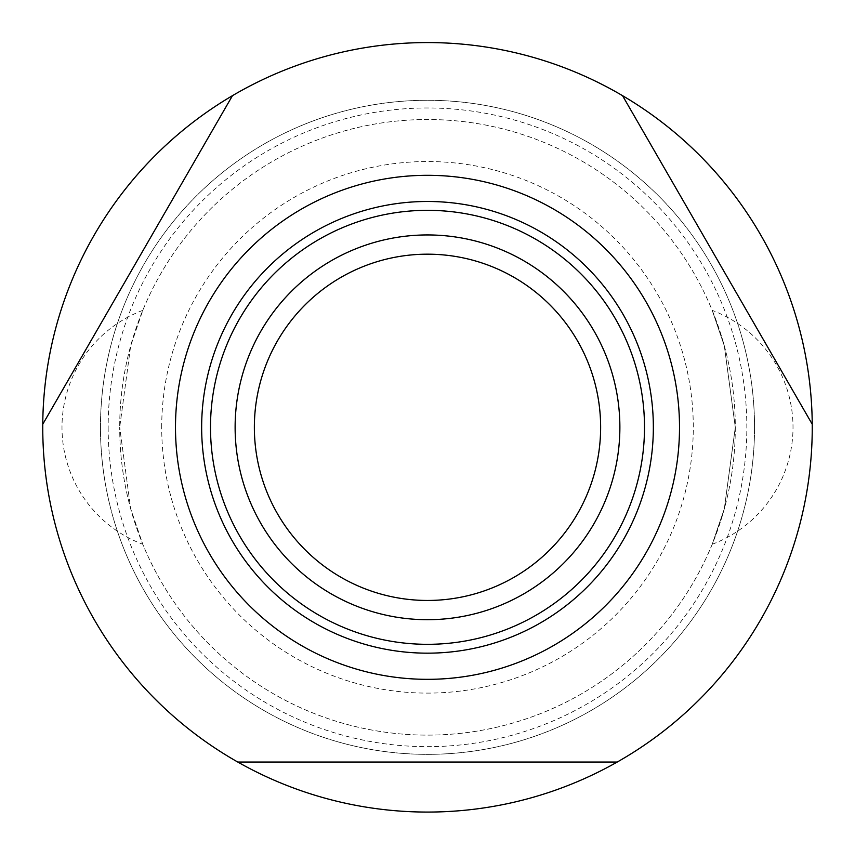 <?xml version="1.0" encoding="UTF-8"?>
<svg xmlns="http://www.w3.org/2000/svg" width="855" height="855" viewBox="0 0 855 855"><rect width="100%" height="100%" fill="white"/><g stroke="black" fill="none" stroke-linecap="round" stroke-linejoin="round"><path stroke-width="0.64" stroke-dasharray="4.28 3.21" d="M232.464 95.664A384.75 384.75 0 0 1 622.536 95.664A384.75 384.75 0 0 0 232.464 95.664A384.75 384.75 0 0 1 622.536 95.664L812.239 424.24A384.75 384.75 0 0 1 812.25 427.318A384.75 384.75 0 0 0 812.239 424.24A384.75 384.75 0 0 1 617.203 762.051A384.75 384.75 0 0 0 812.25 427.318A384.75 384.75 0 0 1 427.5 812.068A384.75 384.75 0 0 1 42.761 424.24L232.464 95.664A384.75 384.75 0 0 1 622.536 95.664L812.239 424.24A384.75 384.75 0 0 1 617.203 762.051L237.797 762.051A384.75 384.75 0 0 1 42.75 427.318A384.75 384.75 0 0 0 237.797 762.051A384.75 384.75 0 0 1 42.761 424.24A384.75 384.75 0 0 0 42.75 427.318A384.75 384.75 0 0 1 42.761 424.24L232.464 95.664L42.761 424.24M108.158 427.318A319.343 319.343 0 0 0 427.5 746.661A319.343 319.343 0 0 0 746.842 427.318A319.343 319.343 0 0 0 427.5 107.976A319.343 319.343 0 0 0 108.158 427.318M735.3 427.318A307.8 307.8 0 0 1 427.5 735.118A307.8 307.8 0 0 1 119.7 427.318L130.676 508.768L142.785 544.272L130.676 508.768L119.7 427.318A307.8 307.8 0 0 0 427.5 735.118A307.8 307.8 0 0 0 735.3 427.318L724.324 508.768L712.215 544.272L724.324 508.768L735.3 427.318A307.8 307.8 0 0 0 427.5 119.518A307.8 307.8 0 0 0 119.7 427.318L130.676 345.869L142.785 310.365L130.676 345.869L119.7 427.318A307.8 307.8 0 0 1 427.5 119.518A307.8 307.8 0 0 1 735.3 427.318L724.324 345.869L712.215 310.365L724.324 345.869L735.3 427.318M754.538 427.318A327.038 327.038 0 0 1 427.5 754.356A327.038 327.038 0 0 1 100.463 427.318A327.038 327.038 0 0 1 427.5 100.281A327.038 327.038 0 0 1 754.538 427.318A327.038 327.038 0 0 1 427.5 754.356A327.038 327.038 0 0 1 100.463 427.318A327.038 327.038 0 0 1 427.5 100.281A327.038 327.038 0 0 1 754.538 427.318M619.875 427.318A192.375 192.375 0 0 1 427.5 619.693A192.375 192.375 0 0 1 235.125 427.318A192.375 192.375 0 0 1 427.5 234.943A192.375 192.375 0 0 1 619.875 427.318M161.713 427.318A265.787 265.787 0 0 1 427.5 161.531A265.787 265.787 0 0 1 693.287 427.318A265.787 265.787 0 0 1 427.5 693.106A265.787 265.787 0 0 1 161.713 427.318M812.25 427.318A384.75 384.75 0 0 1 617.203 762.051L237.797 762.051A384.75 384.75 0 0 1 427.5 42.568A384.75 384.75 0 0 1 812.25 427.318M812.239 424.24L622.536 95.664M237.797 762.051L617.203 762.051M142.785 310.365A125.044 125.044 0 0 0 142.785 544.272M712.215 544.272A125.044 125.044 0 0 0 712.215 310.365"/><path stroke-width="1.28" d="M237.797 762.051L617.203 762.051A384.75 384.75 0 0 1 42.761 424.24A384.75 384.75 0 0 1 232.464 95.664L42.761 424.24M622.536 95.664A384.75 384.75 0 0 1 812.239 424.24L622.536 95.664A384.75 384.75 0 0 0 232.464 95.664M679.511 427.318A252.011 252.011 0 0 1 427.5 679.33A252.011 252.011 0 0 1 175.489 427.318A252.011 252.011 0 0 1 427.5 175.307A252.011 252.011 0 0 1 679.511 427.318M812.239 424.24A384.75 384.75 0 0 1 617.203 762.051M619.875 427.318A192.375 192.375 0 0 1 427.5 619.693A192.375 192.375 0 0 1 235.125 427.318A192.375 192.375 0 0 1 427.5 234.943A192.375 192.375 0 0 1 619.875 427.318M600.638 427.318A173.138 173.138 0 0 1 427.5 600.456A173.138 173.138 0 0 1 254.363 427.318A173.138 173.138 0 0 1 427.5 254.181A173.138 173.138 0 0 1 600.638 427.318M653.348 427.318A225.848 225.848 0 0 1 427.5 653.167A225.848 225.848 0 0 1 201.652 427.318A225.848 225.848 0 0 1 427.5 201.481A225.848 225.848 0 0 1 653.348 427.318M427.5 210.33A216.999 216.999 0 0 0 210.501 427.318A216.999 216.999 0 0 0 427.5 644.317A216.999 216.999 0 0 0 644.499 427.318A216.999 216.999 0 0 0 427.5 210.33"/></g></svg>

